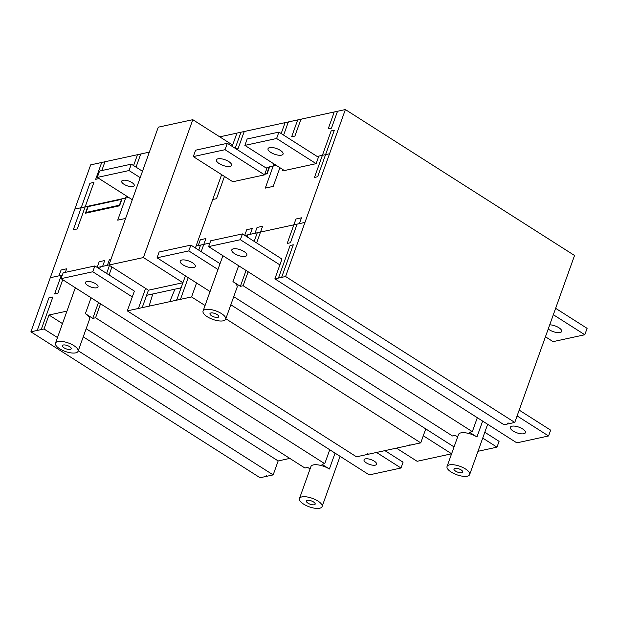 <?xml version="1.0" encoding="UTF-8"?>
<svg xmlns="http://www.w3.org/2000/svg" width="618" height="618" viewBox="0 0 618 618"><rect width="100%" height="100%" fill="white"/><g stroke="black" fill="none" stroke-linecap="round" stroke-linejoin="round"><path stroke-width="0.93" d="M451.588 453.805L417.119 461.291L396.455 448.135M423.291 435.752L451.603 453.774M142.495 171.263L131.317 164.149L99.583 171.039L97.289 177.436L132.298 199.73M124.009 184.288A6.667 2.511 19.7 0 1 121.7 181.182A6.667 2.511 19.7 0 1 125.624 180.263A6.667 2.511 19.7 0 1 131.943 182.565A6.667 2.511 19.7 0 1 134.253 185.678A6.667 2.511 19.7 0 1 130.328 186.59A6.667 2.511 19.7 0 1 124.009 184.288M131.317 164.149L129.031 170.545L97.289 177.436M140.201 177.66L129.031 170.545M98.478 302.488L92.785 318.378L95.566 317.776L100.564 303.817L61.051 278.656L63.136 272.839L94.871 265.949L134.384 291.109L127.3 310.885L191.572 296.934L196.57 282.967L210.066 291.565M246.057 270.445L240.363 286.335L243.144 285.732L248.142 271.773L477.32 417.698L472.322 431.658L243.144 285.732M248.142 271.773L208.629 246.613L210.715 240.796L242.449 233.905L281.962 259.066L274.879 278.842L285.593 276.516L345.369 109.564L219.738 136.841M149.347 152.128L90.676 164.867L30.9 331.82L43.994 328.977L48.992 315.01L66.953 311.117M192.793 119.683L143.43 257.551L108.915 265.045L158.278 127.177L192.793 119.683L232.306 144.844L231.827 146.172M221.638 174.639L195.381 247.972L221.638 174.639M176.694 300.163L185.4 275.852L182.943 282.712L148.428 290.205L108.915 265.045M227.324 143.299L266.837 168.459L264.55 174.863L232.808 181.754L193.295 156.593L195.589 150.197L227.324 143.299L225.037 149.703L193.295 156.593M278.896 132.105L318.409 157.266L316.122 163.662L284.38 170.553L244.867 145.392L247.161 138.996L278.896 132.105L276.609 138.502L244.867 145.392M447.053 466.474A12.005 4.519 19.7 0 1 454.894 464.952A12.005 4.519 19.7 0 1 465.493 468.969A12.005 4.519 19.7 0 1 469.657 474.57A12.005 4.519 19.7 0 1 456.833 474.779A12.005 4.519 19.7 0 1 447.053 466.474L458.51 434.485A12.005 4.519 19.7 0 1 465.578 432.839A12.005 4.519 19.7 0 1 476.949 436.98L469.541 432.26L472.322 431.658M233.728 296.679L452.484 435.968L455.257 435.366L457.652 436.887M230.831 304.782L425.748 428.892L420.742 442.859L356.478 456.81L127.3 310.885M100.564 303.817L329.742 449.742L324.744 463.701L95.566 317.776M299.475 498.525A12.005 4.519 19.7 0 1 307.316 496.996A12.005 4.519 19.7 0 1 317.915 501.02A12.005 4.519 19.7 0 1 322.078 506.613A12.005 4.519 19.7 0 1 309.255 506.822A12.005 4.519 19.7 0 1 299.475 498.525L310.931 466.528A12.005 4.519 19.7 0 1 318 464.883A12.005 4.519 19.7 0 1 329.371 469.023L321.963 464.303L324.744 463.701M310.066 468.931L307.679 467.409L304.906 468.011L86.149 328.722M83.252 336.825L278.162 460.943L289.827 458.409M278.162 460.943L273.164 474.902L260.078 477.745L30.9 331.82M285.593 276.516L514.771 422.442L574.547 255.489L345.369 109.564M514.771 422.442L504.056 424.767L274.879 278.842M48.992 315.01L62.48 323.608M273.164 474.902L78.247 350.792M57.482 337.567L43.994 328.977M420.742 442.859L225.833 318.741M205.06 305.524L191.572 296.934M461.128 469.919A4.666 1.754 19.7 0 1 462.751 472.098A4.666 1.754 19.7 0 1 457.76 472.175A4.666 1.754 19.7 0 1 453.96 468.946A4.666 1.754 19.7 0 1 456.71 468.313A4.666 1.754 19.7 0 1 461.128 469.919M425.748 428.892L454.052 446.922M484.806 432.26L499.074 441.345L496.996 447.162L477.992 451.295M482.72 438.077L496.996 447.162M553.342 314.709L584.806 334.747L587.1 328.351L555.628 308.312M549.711 324.844A8.003 3.013 19.7 0 1 558.881 327.725A8.003 3.013 19.7 0 1 561.654 331.457A8.003 3.013 19.7 0 1 556.185 332.43A8.003 3.013 19.7 0 1 548.228 328.985M545.439 336.779L553.071 341.638L584.806 334.747M182.943 282.712L143.43 257.551M223.33 255.976A12.005 4.519 -160.3 0 0 222.434 257.018L203.059 311.117A12.005 4.519 19.7 0 1 215.883 310.908A12.005 4.519 19.7 0 1 225.663 319.205A12.005 4.519 19.7 0 1 217.822 320.734A12.005 4.519 19.7 0 1 207.223 316.71A12.005 4.519 19.7 0 1 203.059 311.117M240.363 286.335L232.955 281.615A12.005 4.519 19.7 0 1 237.119 287.216L225.663 319.205M217.142 314.562A4.666 1.754 19.7 0 1 218.757 316.733A4.666 1.754 19.7 0 1 213.766 316.818A4.666 1.754 19.7 0 1 209.965 313.589A4.666 1.754 19.7 0 1 212.716 312.947A4.666 1.754 19.7 0 1 217.142 314.562M75.751 288.019A12.005 4.519 -160.3 0 0 74.855 289.062L55.481 343.16A12.005 4.519 19.7 0 1 68.304 342.951A12.005 4.519 19.7 0 1 78.084 351.256A12.005 4.519 19.7 0 1 70.243 352.778A12.005 4.519 19.7 0 1 59.645 348.761A12.005 4.519 19.7 0 1 55.481 343.16M78.084 351.256L89.54 319.259A12.005 4.519 19.7 0 0 85.377 313.666L92.785 318.378M69.564 346.605A4.666 1.754 19.7 0 1 71.178 348.784A4.666 1.754 19.7 0 1 66.188 348.861A4.666 1.754 19.7 0 1 62.387 345.632A4.666 1.754 19.7 0 1 65.137 344.991A4.666 1.754 19.7 0 1 69.564 346.605M217.961 269.494L188.791 250.916L157.057 257.806L159.143 251.989L190.877 245.099L188.791 250.916M196.57 282.967L157.057 257.806M192.507 262.766A8.003 3.013 19.7 0 1 195.28 266.497A8.003 3.013 19.7 0 1 186.729 266.636A8.003 3.013 19.7 0 1 180.209 261.105A8.003 3.013 19.7 0 1 184.921 260.008A8.003 3.013 19.7 0 1 192.507 262.766M220.047 263.677L190.877 245.099M244.079 251.565A8.003 3.013 19.7 0 1 246.852 255.296A8.003 3.013 19.7 0 1 238.301 255.435A8.003 3.013 19.7 0 1 231.781 249.904A8.003 3.013 19.7 0 1 236.493 248.807A8.003 3.013 19.7 0 1 244.079 251.565M242.449 233.905L240.363 239.722L208.629 246.613M279.877 264.883L240.363 239.722M95.705 283.786A6.667 2.511 19.7 0 1 98.015 286.891A6.667 2.511 19.7 0 1 90.892 287.007A6.667 2.511 19.7 0 1 85.462 282.395A6.667 2.511 19.7 0 1 89.386 281.484A6.667 2.511 19.7 0 1 95.705 283.786M94.871 265.949L92.785 271.765L61.051 278.656M132.298 296.926L92.785 271.765M219.22 163.615A8.003 3.013 19.7 0 1 216.447 159.884A8.003 3.013 19.7 0 1 221.167 158.787A8.003 3.013 19.7 0 1 228.745 161.545A8.003 3.013 19.7 0 1 231.518 165.276A8.003 3.013 19.7 0 1 226.806 166.373A8.003 3.013 19.7 0 1 219.22 163.615M264.55 174.863L225.037 149.703M270.8 152.414A8.003 3.013 19.7 0 1 268.027 148.683A8.003 3.013 19.7 0 1 272.739 147.586A8.003 3.013 19.7 0 1 280.317 150.352A8.003 3.013 19.7 0 1 283.09 154.083A8.003 3.013 19.7 0 1 278.378 155.18A8.003 3.013 19.7 0 1 270.8 152.414M316.122 163.662L276.609 138.502M329.742 449.742L369.255 474.902L400.989 468.011L376.555 452.453M374.269 461.159A6.667 2.511 19.7 0 1 376.578 464.272A6.667 2.511 19.7 0 1 369.456 464.381A6.667 2.511 19.7 0 1 364.025 459.777A6.667 2.511 19.7 0 1 367.949 458.857A6.667 2.511 19.7 0 1 374.269 461.159M384.921 450.638L403.075 462.194L400.989 468.011M313.55 501.963A4.666 1.754 19.7 0 1 315.172 504.141A4.666 1.754 19.7 0 1 310.182 504.218A4.666 1.754 19.7 0 1 306.381 500.997A4.666 1.754 19.7 0 1 309.131 500.356A4.666 1.754 19.7 0 1 313.55 501.963M522.643 428.946A8.003 3.013 19.7 0 1 525.416 432.677A8.003 3.013 19.7 0 1 516.864 432.809A8.003 3.013 19.7 0 1 510.344 427.277A8.003 3.013 19.7 0 1 515.064 426.181A8.003 3.013 19.7 0 1 522.643 428.946M477.32 417.698L516.833 442.859L548.568 435.968L550.653 430.151L519.182 410.113M517.096 415.929L548.568 435.968M349.325 112.082L570.592 252.978M42.009 329.409A1.336 0.641 -57.5 0 1 41.63 328.413L52.878 297.003L48.915 297.861L37.667 329.278A1.336 0.641 -57.5 0 1 36.454 330.615M77.25 228.946L73.279 229.803L89.942 183.268L93.913 182.403L77.25 228.946M74.848 209.077L128.637 197.397M50.267 277.721L62.325 275.103M198.247 245.585L200.332 239.769L205.879 238.563L201.19 251.665M244.998 131.356A1.336 0.641 -57.5 0 0 243.793 132.692L238.169 148.397L236.053 148.861M141.661 153.797A1.468 0.703 -57.5 0 0 140.325 155.164L136.03 167.146M136.694 154.879A1.336 0.641 -57.5 0 1 137.072 155.867L133.588 165.593M100.788 162.673A1.475 0.703 -57.5 0 1 101.29 163.639L95.666 179.344L98.965 178.502M101.808 170.553L104.542 162.928A1.336 0.641 -57.5 0 1 105.755 161.592M236.926 133.109L232.175 146.389M122.055 198.826L119.56 205.809L85.438 213.218L87.941 206.234M85.647 212.631L119.768 205.222M86.087 212.43L119.413 205.199L121.491 199.375L88.173 206.613L86.087 212.43M126.373 195.96L117.714 220.155L125.601 218.44M97.142 267.393L99.166 261.738L104.72 260.533L102.634 266.35M58.996 275.821L61.082 270.004L66.636 268.799L65.361 272.353M54.631 293.936L61.298 275.327L54.639 293.936L57.883 293.233L62.727 279.722M97.32 267.501L108.938 264.983L100.34 266.845L99.583 268.946L100.332 266.852M111.928 266.961L109.062 274.979M107.401 265.315L109.479 259.498L111.024 259.166M106.613 273.426L109.486 265.408L106.62 273.426M148.428 290.205L142.179 307.656M224.465 176.439L216.493 198.71L212.723 199.521M196.06 246.064L200.549 245.091L198.757 250.12M198.749 250.112L200.549 245.091L209.904 243.059M333.465 112.152A1.336 0.641 -57.5 0 1 333.844 113.14L328.22 128.845L331.472 128.142L337.096 112.437A1.483 0.711 -57.5 0 1 338.432 111.07M344.952 110.73L286.01 275.35M299.406 223.623L301.491 217.806L295.937 219.011L287.192 243.446L290.437 242.735L297.103 224.125L304.96 222.418M331.148 130.892L314.485 177.428L317.66 176.74L334.323 130.205L331.148 130.892M247.911 234.809L247.154 236.903L247.918 234.801L257.273 232.77L254.191 241.383L257.281 232.77L297.103 224.125L290.445 242.735M181.522 286.667A1.336 0.641 -57.5 0 1 180.317 288.003L147.385 295.149A1.336 0.641 -57.5 0 1 147.014 294.16M145.601 288.397L138.826 307.308A1.336 0.641 -57.5 0 1 137.613 308.645M181.252 299.174A1.336 0.641 -57.5 0 1 180.881 298.177L188.227 277.66M281.623 277.374L293.287 244.798L290.112 245.493L278.865 276.903A1.336 0.641 -57.5 0 1 277.66 278.239M142.596 306.489A1.336 0.641 -57.5 0 0 142.974 307.486M175.898 300.333A1.336 0.641 -57.5 0 0 177.111 298.996M235.195 148.312L240.549 133.372A1.491 0.711 -57.5 0 0 240.031 132.437M149.71 306.018A1.29 0.618 -57.5 0 1 149.448 305.006L152.77 293.983M174.933 289.17L170.259 300.487A1.29 0.618 -57.5 0 1 169.162 301.793M279.915 167.71L273.226 186.389L265.292 188.111L273.959 163.917M250.213 234.307L252.299 228.49L246.744 229.695L244.72 235.35M256.64 242.936L262.611 226.25L257.057 227.455L254.979 233.272M264.759 174.276L267.138 173.758L269.633 166.783L276.215 165.354M265.006 173.581L266.991 173.148L269.069 167.331L266.088 167.98M282.596 169.417L282.21 170.491L283.755 170.151M318.115 157.072L318.262 156.648L317.66 156.787M316.331 163.082L318.826 156.099M283.129 169.757L282.418 169.904M296.771 120.116A1.468 0.703 -57.5 0 1 297.273 121.082L291.65 136.787L294.902 136.084L300.526 120.379A1.336 0.641 -57.5 0 1 301.731 119.042M267.347 173.179L264.967 173.697M281.175 133.55L284.659 123.824A1.336 0.641 -57.5 0 0 284.28 122.828M329.541 153.774L317.158 156.462M289.247 121.754A1.491 0.711 -57.5 0 0 287.926 123.075L283.616 135.11M244.898 235.458L247.918 234.801M574.13 256.655L515.188 421.275M265.632 476.54A1.336 0.641 -57.5 0 0 266.837 475.203M506.83 424.164A1.336 0.641 -57.5 0 0 508.042 422.828M366.791 454.57A1.336 0.641 -57.5 0 0 368.004 453.233M410.051 444.103A1.336 0.641 -57.5 0 0 410.429 445.099M476.949 436.98L482.643 421.09M232.955 281.615L238.648 265.725M85.377 313.666L91.07 297.768M329.371 469.023L335.064 453.133M469.657 474.57L487.664 424.28M322.078 506.613L340.078 456.331"/></g></svg>
